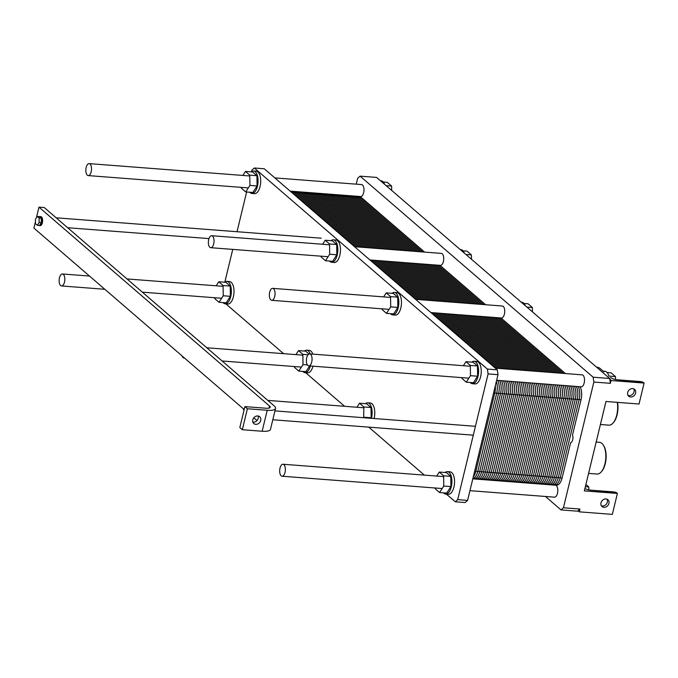 <?xml version="1.0" encoding="UTF-8"?>
<svg xmlns="http://www.w3.org/2000/svg" width="678" height="678" viewBox="0 0 678 678"><rect width="100%" height="100%" fill="white"/><g stroke="black" fill="none" stroke-linecap="round" stroke-linejoin="round"><path stroke-width="1.02" d="M391.63 186.069L391.689 190.433L391.63 186.069L386.146 185.653L391.63 186.069L387.299 182.331L391.63 186.069M383.299 182.026L387.299 182.331L383.299 182.026M381.163 180.814A11.255 5.28 94.4 0 1 384.604 184.323A11.255 5.28 94.4 0 0 381.163 180.814L380.477 180.755L381.163 180.814M532.4 307.515L532.459 311.88L532.4 307.515L526.916 307.1L532.4 307.515L528.069 303.778L532.4 307.515M524.069 303.473L528.069 303.778L524.069 303.473M521.933 302.252A11.255 5.28 94.4 0 1 525.374 305.77A11.255 5.28 94.4 0 0 521.933 302.252L521.246 302.202L521.933 302.252M471.405 254.894L471.464 259.25L471.405 254.894L465.913 254.47L471.405 254.894L467.066 251.148L471.405 254.894M463.066 250.843L467.066 251.148L463.066 250.843M460.93 249.631A11.255 5.28 94.4 0 1 464.379 253.14A11.255 5.28 94.4 0 0 460.93 249.631L460.243 249.58L460.93 249.631M588.775 486.948L588.818 489.872L588.775 486.948L585.368 486.685L588.775 486.948L585.902 484.473L588.775 486.948M599.513 442.31A15.908 7.458 94.4 0 1 603.276 445.031A15.908 7.458 94.4 0 1 601.208 471.922A15.908 7.458 94.4 0 1 597.072 474.041A15.908 7.458 94.4 0 0 601.208 471.922A15.908 7.458 94.4 0 0 603.276 445.031A15.908 7.458 94.4 0 0 599.513 442.31L596.165 442.056L599.513 442.31M601.733 471.329A15.162 7.111 -85.6 0 0 603.7 445.7L603.276 445.031L603.7 445.7A15.162 7.111 -85.6 0 1 601.733 471.329L601.208 471.922L601.733 471.329M617.268 402.351A15.908 7.458 94.4 0 1 613.039 423.03A15.908 7.458 94.4 0 1 608.903 425.148A15.908 7.458 94.4 0 0 613.039 423.03A15.908 7.458 94.4 0 0 617.268 402.351M613.565 422.428A15.162 7.111 -85.6 0 0 617.531 402.368A15.162 7.111 -85.6 0 1 613.565 422.428L613.039 423.03L613.565 422.428M605.005 371.332A11.255 5.28 94.4 0 1 608.836 376.019A11.255 5.28 94.4 0 0 605.005 371.332L603.242 371.197L605.005 371.332M611.141 372.849L615.48 376.595L615.514 379.511L615.48 376.595L608.92 376.087L615.48 376.595L611.141 372.849L607.141 372.544L611.141 372.849M604.03 371.875L599.81 368.23A2.627 0.754 13.6 0 0 596.487 367.112A2.627 0.754 13.6 0 1 599.81 368.23L604.03 371.875M579.961 509.042L577.554 511.187L561.028 509.915L545.443 496.474L561.028 509.915L563.435 507.771L593.852 382.053L593.131 377.205L360.077 176.144L357.67 178.289L356.247 184.162L357.67 178.289L360.077 176.144L376.604 177.416L609.658 378.477L610.378 383.316L611.048 380.528L609.802 379.443L610.378 383.316L593.852 382.053L593.131 377.205L609.658 378.477L611.048 380.528L643.634 382.663A2.627 0.754 13.6 0 0 640.218 381.545L617.421 379.79A5.255 1.517 -166.4 0 1 610.607 377.544A5.255 1.517 -166.4 0 0 617.421 379.79L640.218 381.545A2.627 0.754 13.6 0 1 643.634 382.663L644.1 383.07L639.032 404.02L644.1 383.07L611.048 380.528L610.378 383.316L593.852 382.053L563.435 507.771L579.961 509.042L579.283 511.839L578.029 510.763L577.554 511.187L561.028 509.915L563.435 507.771L579.961 509.042L578.029 510.763L579.283 511.839L612.336 514.382L617.404 493.431L584.351 490.889L605.979 401.478L639.032 404.02L605.979 401.478L584.351 490.889L616.929 493.025L617.404 493.431L612.336 514.382L579.283 511.839L579.961 509.042M613.522 491.897A2.627 0.754 -166.4 0 1 616.929 493.025A2.627 0.754 -166.4 0 0 613.522 491.897L590.724 490.143L613.522 491.897M602.378 505.983A4.5 3.763 130.8 0 0 606.607 503.762A4.5 3.763 130.8 0 0 606.996 499.186A4.5 3.763 130.8 0 1 606.607 503.762A4.5 3.763 130.8 0 1 602.378 505.983A4.5 3.763 130.8 0 1 601.344 505.746A4.5 3.763 130.8 0 0 602.378 505.983M603.937 507.33A4.5 3.763 -49.2 0 1 602.013 506.551A4.5 3.763 -49.2 0 1 602.106 500.686A4.5 3.763 -49.2 0 1 607.895 499.728A4.5 3.763 -49.2 0 1 608.488 504.576A4.5 3.763 -49.2 0 1 603.937 507.33A4.5 3.763 -49.2 0 1 602.013 506.551A4.5 3.763 -49.2 0 1 602.106 500.686A4.5 3.763 -49.2 0 1 607.895 499.728A4.5 3.763 -49.2 0 1 608.488 504.576A4.5 3.763 -49.2 0 1 603.937 507.33M584.919 488.558A5.255 1.517 13.6 0 0 590.724 490.143A5.255 1.517 13.6 0 1 584.919 488.558M630.633 396.977A4.5 3.763 -49.2 0 1 628.709 396.189A4.5 3.763 -49.2 0 1 628.803 390.325A4.5 3.763 -49.2 0 1 634.591 389.375A4.5 3.763 -49.2 0 1 635.193 394.215A4.5 3.763 -49.2 0 1 630.633 396.977A4.5 3.763 -49.2 0 1 628.709 396.189A4.5 3.763 -49.2 0 1 628.803 390.325A4.5 3.763 -49.2 0 1 634.591 389.375A4.5 3.763 -49.2 0 1 635.193 394.215A4.5 3.763 -49.2 0 1 630.633 396.977M629.074 395.621A4.5 3.763 130.8 0 0 633.311 393.401A4.5 3.763 130.8 0 0 633.701 388.833A4.5 3.763 130.8 0 1 633.311 393.401A4.5 3.763 130.8 0 1 629.074 395.621A4.5 3.763 130.8 0 1 628.04 395.384A4.5 3.763 130.8 0 0 629.074 395.621M361.594 184.577A6 2.814 94.4 0 1 363.933 190.781A6 2.814 94.4 0 1 360.671 196.544L290.142 191.12L360.671 196.544A6 2.814 94.4 0 0 363.933 190.781A6 2.814 94.4 0 0 361.594 184.577L274.819 177.899L361.594 184.577M441.361 253.394A6 2.814 94.4 0 1 443.709 259.598A6 2.814 94.4 0 1 440.437 265.369L369.917 259.945L440.437 265.369A6 2.814 94.4 0 0 443.709 259.598A6 2.814 94.4 0 0 441.361 253.394L354.586 246.716L441.361 253.394M502.364 306.024A6 2.814 94.4 0 1 504.703 312.219A6 2.814 94.4 0 1 501.44 317.99L430.911 312.566L501.44 317.99A6 2.814 94.4 0 0 504.703 312.219A6 2.814 94.4 0 0 502.364 306.024L415.589 299.345L502.364 306.024M580.088 386.723A11.255 5.28 94.4 0 1 581.038 399.698L572.503 434.971A4.5 2.11 94.4 0 1 572.944 437.2A4.5 2.11 94.4 0 1 570.647 442.658L562.113 477.931A11.255 5.28 94.4 0 1 556.553 485.101L546.968 484.363A11.255 5.28 94.4 0 1 545.298 483.617A11.255 5.28 -85.6 0 0 552.528 477.193A11.255 5.28 94.4 0 1 546.968 484.363A11.255 5.28 94.4 0 0 552.528 477.193L562.113 477.931M555.435 485.202A6 2.814 94.4 0 1 557.774 491.397A6 2.814 94.4 0 1 554.511 497.169L469.947 490.669L554.511 497.169A6 2.814 94.4 0 0 557.774 491.397A6 2.814 94.4 0 0 555.435 485.202L472.812 478.846L555.435 485.202M582.131 374.841A6 2.814 94.4 0 1 584.478 381.044A6 2.814 94.4 0 1 581.207 386.816L496.652 380.307L581.207 386.816A6 2.814 94.4 0 0 584.478 381.044A6 2.814 94.4 0 0 582.131 374.841L495.355 368.162L582.131 374.841M270.853 299.93A6 2.814 94.4 0 1 269.513 293.133A6 2.814 94.4 0 1 272.666 288.353A6 2.814 94.4 0 1 275.014 294.557A6 2.814 94.4 0 1 271.742 300.329A6 2.814 94.4 0 1 270.853 299.93A6 2.814 94.4 0 1 269.513 293.133A6 2.814 94.4 0 1 272.666 288.353A6 2.814 94.4 0 1 275.014 294.557A6 2.814 94.4 0 1 271.742 300.329A6 2.814 94.4 0 1 270.853 299.93M244.021 410.165A6 2.814 94.4 0 1 243.131 408.597A6 2.814 94.4 0 0 244.021 410.165M209.849 247.301A6 2.814 94.4 0 1 208.51 240.512A6 2.814 94.4 0 1 211.663 235.724A6 2.814 94.4 0 1 214.011 241.927A6 2.814 94.4 0 1 210.739 247.699A6 2.814 94.4 0 1 209.849 247.301A6 2.814 94.4 0 1 208.51 240.512A6 2.814 94.4 0 1 211.663 235.724A6 2.814 94.4 0 1 214.011 241.927A6 2.814 94.4 0 1 210.739 247.699A6 2.814 94.4 0 1 209.849 247.301M87.326 175.195A6 2.814 -85.6 0 0 88.216 175.594A6 2.814 -85.6 0 0 91.488 169.822A6 2.814 -85.6 0 0 89.14 163.618A6 2.814 -85.6 0 0 85.987 168.398A6 2.814 -85.6 0 0 87.326 175.195A6 2.814 -85.6 0 0 88.216 175.594A6 2.814 -85.6 0 0 91.488 169.822A6 2.814 -85.6 0 0 89.14 163.618A6 2.814 -85.6 0 0 85.987 168.398A6 2.814 -85.6 0 0 87.326 175.195M60.63 285.548A6 2.814 -85.6 0 0 61.52 285.947A6 2.814 -85.6 0 0 64.791 280.184A6 2.814 -85.6 0 0 62.444 273.98A6 2.814 -85.6 0 0 59.291 278.76A6 2.814 -85.6 0 0 60.63 285.548A6 2.814 -85.6 0 0 61.52 285.947A6 2.814 -85.6 0 0 64.791 280.184A6 2.814 -85.6 0 0 62.444 273.98A6 2.814 -85.6 0 0 59.291 278.76A6 2.814 -85.6 0 0 60.63 285.548M307.871 365.459A6 2.814 -85.6 0 0 308.761 365.857A6 2.814 -85.6 0 0 312.024 360.086A6 2.814 -85.6 0 0 309.676 353.882A6 2.814 -85.6 0 0 306.524 358.662A6 2.814 -85.6 0 0 307.871 365.459A6 2.814 -85.6 0 0 308.761 365.857A6 2.814 -85.6 0 0 312.024 360.086A6 2.814 -85.6 0 0 309.676 353.882A6 2.814 -85.6 0 0 306.524 358.662A6 2.814 -85.6 0 0 307.871 365.459M41.324 222.655L39.171 222.494L39.104 218.053L37.231 216.435L35.409 219.257L35.468 223.698L37.349 225.316L39.171 222.494L39.104 218.053L37.231 216.435L35.409 219.257L35.468 223.698L37.349 225.316L39.171 222.494L42.383 222.74L41.316 222.664L39.51 225.477L40.561 225.562L37.349 225.316L40.561 225.562A4.5 2.11 94.4 0 1 40.155 225.613L39.095 225.528A4.5 2.11 -85.6 0 0 39.494 225.486A4.5 2.11 -85.6 0 0 41.316 222.664L39.51 225.477L40.561 225.562A4.5 2.11 94.4 0 1 40.155 225.613L39.095 225.528A4.5 2.11 -85.6 0 0 39.494 225.486A4.5 2.11 -85.6 0 0 41.316 222.664L42.375 222.748A4.5 2.11 94.4 0 1 40.561 225.562A4.5 2.11 94.4 0 0 42.375 222.748L42.383 222.74A4.5 2.11 94.4 0 0 42.316 218.308L41.265 218.223L41.324 222.655A4.5 2.11 -85.6 0 0 41.265 218.223L39.104 218.053L41.265 218.223A4.5 2.11 -85.6 0 0 39.79 216.553A4.5 2.11 -85.6 0 0 39.383 216.604L41.256 218.214L41.324 222.655L42.383 222.74A4.5 2.11 94.4 0 0 42.316 218.308L42.316 218.299A4.5 2.11 94.4 0 0 40.85 216.629A4.5 2.11 94.4 0 1 42.316 218.299L41.256 218.214A4.5 2.11 -85.6 0 0 39.79 216.553A4.5 2.11 -85.6 0 0 39.383 216.604L41.256 218.214A4.5 2.11 -85.6 0 1 41.324 222.655M39.392 216.596L37.231 216.435L39.392 216.596M33.9 228.088L35.442 221.706L33.9 228.088L244.182 409.512L33.9 228.088M36.417 217.697L38.968 207.137L44.256 207.544L38.968 207.137L269.522 406.037A7.509 2.161 -166.4 0 1 270.208 407.292A7.509 2.161 -166.4 0 1 266.039 408.232L244.885 406.605L247.394 408.758L242.317 429.716L239.817 427.555L244.885 406.605L247.394 408.758L267.217 410.283A15.009 4.331 13.6 0 0 275.556 408.419A15.009 4.331 13.6 0 0 274.183 405.902L44.256 207.544L274.183 405.902A15.009 4.331 13.6 0 1 275.556 408.419L270.48 429.369A15.009 4.331 -166.4 0 1 262.149 431.242L242.317 429.716L239.817 427.555L244.885 406.605L266.039 408.232A7.509 2.161 -166.4 0 0 270.208 407.292A7.509 2.161 -166.4 0 0 269.522 406.037L38.968 207.137L36.417 217.697M255.742 424.343A4.5 3.763 -49.2 0 1 253.809 423.564A4.5 3.763 -49.2 0 1 253.903 417.699A4.5 3.763 -49.2 0 1 259.691 416.741A4.5 3.763 -49.2 0 1 260.293 421.589A4.5 3.763 -49.2 0 1 255.742 424.343A4.5 3.763 -49.2 0 1 253.809 423.564A4.5 3.763 -49.2 0 1 253.903 417.699A4.5 3.763 -49.2 0 1 259.691 416.741A4.5 3.763 -49.2 0 1 260.293 421.589A4.5 3.763 -49.2 0 1 255.742 424.343M253.233 422.182A4.5 3.763 130.8 0 0 257.233 420.284A4.5 3.763 130.8 0 0 258.14 416.012A4.5 3.763 130.8 0 1 257.233 420.284A4.5 3.763 130.8 0 1 253.233 422.182A4.5 3.763 130.8 0 1 252.86 422.14A4.5 3.763 130.8 0 0 253.233 422.182M256.996 420.563L253.809 417.809L256.996 420.563M281.167 475.82A6 2.814 -85.6 0 0 282.056 476.219A6 2.814 -85.6 0 0 285.328 470.447A6 2.814 -85.6 0 0 282.98 464.244A6 2.814 -85.6 0 0 279.828 469.023A6 2.814 -85.6 0 0 281.167 475.82A6 2.814 -85.6 0 0 282.056 476.219A6 2.814 -85.6 0 0 285.328 470.447A6 2.814 -85.6 0 0 282.98 464.244A6 2.814 -85.6 0 0 279.828 469.023A6 2.814 -85.6 0 0 281.167 475.82M183.153 357.662A6 2.814 94.4 0 1 182.128 355.975A6 2.814 94.4 0 0 183.153 357.662A6 2.814 94.4 0 0 184.043 358.06A6 2.814 94.4 0 1 183.153 357.662M184.501 358.018A6 2.814 94.4 0 1 184.043 358.06A6 2.814 94.4 0 0 184.501 358.018M593.131 377.205L360.077 176.144L376.604 177.416L609.658 378.477L593.131 377.205M572.503 434.971A4.5 2.11 94.4 0 1 572.944 437.2A4.5 2.11 94.4 0 1 570.647 442.658M247.394 408.758L242.317 429.716L262.149 431.242L267.217 410.283A15.009 4.331 13.6 0 0 275.556 408.419L270.48 429.369A15.009 4.331 -166.4 0 1 262.149 431.242L267.217 410.283L247.394 408.758M455.269 501.779L457.684 499.644L467.591 500.406L465.184 502.542L455.269 501.779L446.395 494.126M457.684 499.644L488.101 373.917L498.008 374.68L467.591 500.406M488.101 373.917L487.38 369.069L497.296 369.832L498.008 374.68M463.405 365.705L465.989 361.688L470.329 365.425L470.464 375.68L466.269 382.189L461.938 378.451L461.93 377.638M466.269 382.189L473.414 382.739L477.609 376.231L470.464 375.68M477.609 376.231L477.465 365.976L470.329 365.425M477.465 365.976L473.134 362.238L465.989 361.688M471.837 362.137A11.255 5.28 94.4 0 1 474.134 361.264A11.255 5.28 94.4 0 1 478.532 372.892A11.255 5.28 94.4 0 1 472.405 383.714A11.255 5.28 94.4 0 1 470.735 382.968A11.255 5.28 94.4 0 1 470.269 382.502M474.134 361.264L476.778 361.467A11.255 5.28 94.4 0 1 481.177 373.095A11.255 5.28 94.4 0 1 475.049 383.918L472.405 383.714M445.141 472.498A11.255 5.28 94.4 0 1 447.438 471.625A11.255 5.28 94.4 0 1 451.836 483.253A11.255 5.28 94.4 0 1 445.709 494.076A11.255 5.28 94.4 0 1 444.039 493.321A11.255 5.28 94.4 0 1 443.573 492.855M439.573 492.55L446.709 493.101L450.904 486.584L450.768 476.337L446.429 472.6L439.293 472.049L443.632 475.786L443.768 486.041L439.573 492.55L435.242 488.813L435.225 487.999M447.438 471.625L450.082 471.829A11.255 5.28 94.4 0 1 454.48 483.456A11.255 5.28 94.4 0 1 448.353 494.279L445.709 494.076M436.708 476.066L439.293 472.049M450.768 476.337L443.632 475.786M450.904 486.584L443.768 486.041M392.07 293.32A11.255 5.28 94.4 0 1 394.367 292.447A11.255 5.28 94.4 0 1 398.766 304.075A11.255 5.28 94.4 0 1 392.638 314.897A11.255 5.28 94.4 0 1 390.969 314.143A11.255 5.28 94.4 0 1 390.503 313.677M386.502 313.372L393.638 313.922L397.833 307.405L397.698 297.159L393.359 293.421L386.223 292.871L390.562 296.608L390.697 306.863L386.502 313.372L382.172 309.634L382.155 308.821M394.367 292.447L397.011 292.65A11.255 5.28 94.4 0 1 401.41 304.278A11.255 5.28 94.4 0 1 395.282 315.101L392.638 314.897M383.638 296.888L386.223 292.871M397.698 297.159L390.562 296.608M397.833 307.405L390.697 306.863M356.933 407.249L359.526 403.232L363.857 406.969L363.679 417.716M370.815 418.267L371.137 417.767L364.001 417.216M371.137 417.767L371.002 407.52L363.857 406.969M371.002 407.52L366.662 403.774L359.526 403.232M365.366 403.681A11.255 5.28 94.4 0 1 367.662 402.8A11.255 5.28 94.4 0 1 371.434 418.309M367.662 402.8L370.307 403.003A11.255 5.28 94.4 0 1 374.078 418.512M331.067 240.69A11.255 5.28 94.4 0 1 333.364 239.817A11.255 5.28 94.4 0 1 337.763 251.445A11.255 5.28 94.4 0 1 331.635 262.267A11.255 5.28 94.4 0 1 329.966 261.522A11.255 5.28 94.4 0 1 329.5 261.055M325.499 260.742L332.644 261.293L336.839 254.784L336.695 244.529L332.364 240.792L325.22 240.241L329.559 243.978L329.694 254.233L325.499 260.742L321.169 257.004L321.16 256.191M333.364 239.817L336.008 240.02A11.255 5.28 94.4 0 1 340.407 251.648A11.255 5.28 94.4 0 1 334.279 262.471L331.635 262.267M322.635 244.258L325.22 240.241M336.695 244.529L329.559 243.978M336.839 254.784L329.694 254.233M295.939 354.619L298.523 350.602L302.863 354.34L302.998 364.594L298.803 371.103L294.472 367.366L294.455 366.552M298.803 371.103L305.939 371.654L309.634 365.925M307.405 364.934L302.998 364.594M308.066 354.738L302.863 354.34M308.982 354.009L305.659 351.153L298.523 350.602M310.363 365.976A11.255 5.28 94.4 0 1 304.939 372.629A11.255 5.28 94.4 0 1 303.269 371.883A11.255 5.28 94.4 0 1 302.803 371.408M304.371 351.051A11.255 5.28 94.4 0 1 306.668 350.179A11.255 5.28 94.4 0 1 310.193 353.924M306.668 350.179L309.312 350.382A11.255 5.28 94.4 0 1 312.838 354.128M312.999 366.179A11.255 5.28 94.4 0 1 307.583 372.832L304.939 372.629M487.38 369.069L254.326 168.008L251.919 170.153L251.546 171.67M246.631 191.993L237.02 231.723M232.749 249.394L224.85 282.031M225.859 303.863L283.59 353.67M305.625 372.68L344.594 406.3M368.747 427.14L424.36 475.117M225.172 303.803L227.816 304.007A11.255 5.28 -85.6 0 0 233.935 293.193A11.255 5.28 -85.6 0 0 229.537 281.565L226.893 281.362A11.255 5.28 94.4 0 1 231.291 292.989A11.255 5.28 94.4 0 1 225.172 303.803A11.255 5.28 94.4 0 1 223.494 303.058A11.255 5.28 94.4 0 1 223.037 302.591M251.869 193.45L254.513 193.654A11.255 5.28 -85.6 0 0 260.64 182.831A11.255 5.28 -85.6 0 0 256.242 171.203L253.597 171A11.255 5.28 94.4 0 1 257.996 182.628A11.255 5.28 94.4 0 1 251.869 193.45A11.255 5.28 94.4 0 1 250.199 192.705A11.255 5.28 94.4 0 1 249.733 192.23M254.326 168.008L264.242 168.771L497.296 369.832M216.163 285.802L218.757 281.785L223.087 285.523L223.231 295.769L219.036 302.286L214.697 298.549L214.689 297.735M219.036 302.286L226.172 302.837L230.367 296.32L223.231 295.769M230.367 296.32L230.223 286.074L223.087 285.523M230.223 286.074L225.893 282.328L218.757 281.785M224.596 282.234A11.255 5.28 94.4 0 1 226.893 281.362M251.301 171.873A11.255 5.28 94.4 0 1 253.597 171M245.733 191.925L252.869 192.476L257.064 185.967L256.928 175.712L252.589 171.975L245.453 171.424L249.784 175.161L249.928 185.416L245.733 191.925L241.393 188.187L241.385 187.374M242.86 175.441L245.453 171.424M256.928 175.712L249.784 175.161M257.064 185.967L249.928 185.416M355.636 246.8L292.489 192.323A11.255 5.28 -85.6 0 0 290.659 191.569L350.246 196.145A11.255 5.28 94.4 0 1 351.916 196.9L415.055 251.369M291.447 192.247L294.413 192.476L357.552 246.945L294.413 192.476A11.255 5.28 94.4 0 0 292.735 191.721A11.255 5.28 94.4 0 1 294.413 192.476L303.998 193.213L367.137 247.682L303.998 193.213A11.255 5.28 94.4 0 0 302.32 192.459A11.255 5.28 94.4 0 1 303.998 193.213L313.575 193.95L376.722 248.419L313.575 193.95A11.255 5.28 94.4 0 0 311.905 193.196A11.255 5.28 94.4 0 1 313.575 193.95L323.16 194.688L386.307 249.157L323.16 194.688A11.255 5.28 94.4 0 0 321.491 193.933A11.255 5.28 94.4 0 1 323.16 194.688L332.745 195.425L395.893 249.894L332.745 195.425A11.255 5.28 94.4 0 0 331.076 194.671A11.255 5.28 94.4 0 1 332.745 195.425L342.331 196.162L405.469 250.631L342.331 196.162A11.255 5.28 94.4 0 0 340.661 195.408A11.255 5.28 94.4 0 1 342.331 196.162L351.916 196.9A11.255 5.28 94.4 0 0 350.246 196.145L359.823 196.883A11.255 5.28 94.4 0 1 361.501 197.637L424.64 252.106M565.41 373.553L500.966 317.957M485.643 304.736L439.971 265.327M430.386 264.589L476.058 303.998M491.38 317.219L555.824 372.815M570.512 385.985A11.255 5.28 94.4 0 1 571.452 398.961A11.255 5.28 -85.6 0 0 570.512 385.985A11.255 5.28 94.4 0 1 571.452 398.961L552.528 477.193L571.452 398.961L552.528 477.193L542.942 476.456A11.255 5.28 94.4 0 1 537.391 483.626A11.255 5.28 94.4 0 1 535.713 482.88A11.255 5.28 -85.6 0 0 542.942 476.456A11.255 5.28 94.4 0 1 537.391 483.626L546.968 484.363M420.801 263.852L466.472 303.261M481.804 316.482L546.239 372.078M560.926 385.257A11.255 5.28 94.4 0 1 561.867 398.223A11.255 5.28 -85.6 0 0 560.926 385.257A11.255 5.28 94.4 0 1 561.867 398.223L542.942 476.456L561.867 398.223L542.942 476.456L533.357 475.719A11.255 5.28 94.4 0 1 527.806 482.889A11.255 5.28 94.4 0 1 526.128 482.143A11.255 5.28 -85.6 0 0 533.357 475.719A11.255 5.28 94.4 0 1 527.806 482.889L537.391 483.626M411.215 263.123L456.887 302.524M472.219 315.745L536.662 371.341M551.341 384.519A11.255 5.28 94.4 0 1 552.282 397.486A11.255 5.28 -85.6 0 0 551.341 384.519A11.255 5.28 94.4 0 1 552.282 397.486L533.357 475.719L552.282 397.486L533.357 475.719L523.772 474.981A11.255 5.28 94.4 0 1 518.221 482.151A11.255 5.28 94.4 0 1 516.551 481.405A11.255 5.28 -85.6 0 0 523.772 474.981A11.255 5.28 94.4 0 1 518.221 482.151L527.806 482.889M401.63 262.386L447.302 301.786M462.633 315.007L527.077 370.603M541.756 383.782A11.255 5.28 94.4 0 1 542.697 396.749A11.255 5.28 -85.6 0 0 541.756 383.782A11.255 5.28 94.4 0 1 542.697 396.749L523.772 474.981L542.697 396.749L523.772 474.981L514.187 474.244A11.255 5.28 94.4 0 1 508.636 481.414A11.255 5.28 94.4 0 1 506.966 480.668A11.255 5.28 -85.6 0 0 514.187 474.244A11.255 5.28 94.4 0 1 508.636 481.414L518.221 482.151M392.045 261.649L437.725 301.049M453.048 314.27L517.492 369.866M532.171 383.045A11.255 5.28 94.4 0 1 533.12 396.011A11.255 5.28 -85.6 0 0 532.171 383.045A11.255 5.28 94.4 0 1 533.12 396.011L514.187 474.244L533.12 396.011L514.187 474.244L504.61 473.507A11.255 5.28 94.4 0 1 499.05 480.677A11.255 5.28 94.4 0 1 497.381 479.931A11.255 5.28 -85.6 0 0 504.61 473.507A11.255 5.28 94.4 0 1 499.05 480.677L508.636 481.414M382.46 260.911L428.14 300.312M443.463 313.533L507.907 369.129M522.585 382.307A11.255 5.28 94.4 0 1 523.535 395.274A11.255 5.28 -85.6 0 0 522.585 382.307A11.255 5.28 94.4 0 1 523.535 395.274L504.61 473.507L523.535 395.274L504.61 473.507L495.025 472.769A11.255 5.28 94.4 0 1 489.465 479.948A11.255 5.28 94.4 0 1 487.796 479.193A11.255 5.28 -85.6 0 0 495.025 472.769A11.255 5.28 94.4 0 1 489.465 479.948L499.05 480.677M372.883 260.174L418.555 299.574M433.878 312.795L498.322 368.391M513 381.57A11.255 5.28 94.4 0 1 513.949 394.537A11.255 5.28 -85.6 0 0 513 381.57A11.255 5.28 94.4 0 1 513.949 394.537L495.025 472.769L513.949 394.537L495.025 472.769L485.44 472.032A11.255 5.28 94.4 0 1 479.88 479.21A11.255 5.28 94.4 0 1 478.21 478.456A11.255 5.28 -85.6 0 0 485.44 472.032A11.255 5.28 94.4 0 1 479.88 479.21L489.465 479.948M503.423 380.833A11.255 5.28 94.4 0 1 504.364 393.799A11.255 5.28 -85.6 0 0 503.423 380.833A11.255 5.28 94.4 0 1 504.364 393.799L485.44 472.032L504.364 393.799L485.44 472.032L475.854 471.295A11.255 5.28 94.4 0 1 473.278 476.905A11.255 5.28 -85.6 0 0 475.854 471.295A11.255 5.28 94.4 0 1 473.278 476.905M495.338 385.706A11.255 5.28 94.4 0 1 494.779 393.062A11.255 5.28 -85.6 0 0 495.338 385.706A11.255 5.28 94.4 0 1 494.779 393.062L475.854 471.295L494.779 393.062L475.854 471.295L474.659 471.202M361.501 197.637L351.916 196.9A11.255 5.28 -85.6 0 0 348.475 196.628M572.427 386.138A11.255 5.28 -85.6 0 1 573.368 399.105L554.443 477.337A11.255 5.28 -85.6 0 1 547.943 484.253M351.187 196.408A11.255 5.28 -85.6 0 1 353.831 197.044L416.97 251.521M432.301 264.742L477.973 304.142M493.304 317.363L557.74 372.968M574.342 386.282A11.255 5.28 -85.6 0 1 575.283 399.257L556.358 477.481A11.255 5.28 -85.6 0 1 549.129 483.914M352.314 196.925A11.255 5.28 -85.6 0 1 355.747 197.188L418.894 251.665M434.217 264.886L479.888 304.295M495.22 317.516L559.664 373.112M576.258 386.435A11.255 5.28 -85.6 0 1 577.207 399.401L558.274 477.634A11.255 5.28 -85.6 0 1 551.053 484.058M354.23 197.078A11.255 5.28 -85.6 0 1 357.662 197.34L420.809 251.809M436.132 265.039L481.804 304.439M497.135 317.66L561.579 373.256M578.173 386.579A11.255 5.28 -85.6 0 1 579.122 399.554L560.197 477.778A11.255 5.28 -85.6 0 1 552.968 484.211M356.145 197.222A11.255 5.28 -85.6 0 1 359.586 197.484L422.725 251.962M438.047 265.183L483.728 304.583M499.05 317.812L563.494 373.409M338.89 195.891A11.255 5.28 -85.6 0 1 342.331 196.162L405.469 250.631M562.842 385.401A11.255 5.28 -85.6 0 1 563.782 398.367L544.858 476.6A11.255 5.28 -85.6 0 1 538.357 483.516M341.602 195.671A11.255 5.28 -85.6 0 1 344.246 196.306L407.393 250.784M422.716 264.005L468.388 303.405M483.719 316.634L548.163 372.23M564.757 385.545A11.255 5.28 -85.6 0 1 565.706 398.52L546.773 476.744A11.255 5.28 -85.6 0 1 539.552 483.177M342.729 196.188A11.255 5.28 -85.6 0 1 346.161 196.451L409.309 250.928M424.631 264.149L470.303 303.558M485.634 316.779L550.078 372.375M566.672 385.697A11.255 5.28 -85.6 0 1 567.622 398.664L548.697 476.897A11.255 5.28 -85.6 0 1 541.468 483.321M344.644 196.34A11.255 5.28 -85.6 0 1 348.077 196.603L411.224 251.072M426.547 264.301L472.227 303.702M487.55 316.923L551.994 372.519M568.588 385.841A11.255 5.28 -85.6 0 1 569.537 398.817L550.612 477.041A11.255 5.28 -85.6 0 1 543.383 483.473M346.56 196.484A11.255 5.28 -85.6 0 1 350.001 196.747L413.139 251.224M428.471 264.445L474.142 303.846M489.465 317.075L553.909 372.671M329.313 195.154A11.255 5.28 -85.6 0 1 332.745 195.425L395.893 249.894M553.256 384.663A11.255 5.28 -85.6 0 1 554.197 397.63L535.273 475.863A11.255 5.28 -85.6 0 1 528.772 482.778M332.017 194.933A11.255 5.28 -85.6 0 1 334.661 195.569L397.808 250.046M413.131 263.267L458.803 302.668M474.134 315.897L538.578 371.493M555.172 384.807A11.255 5.28 -85.6 0 1 556.121 397.783L537.196 476.007A11.255 5.28 -85.6 0 1 529.967 482.439M333.144 195.45A11.255 5.28 -85.6 0 1 336.576 195.713L399.723 250.19M415.046 263.411L460.726 302.82M476.049 316.041L540.493 371.637M557.087 384.96A11.255 5.28 -85.6 0 1 558.036 397.927L539.112 476.159A11.255 5.28 -85.6 0 1 531.883 482.583M335.059 195.603A11.255 5.28 -85.6 0 1 338.5 195.866L401.639 250.335M416.97 263.564L462.642 302.964M477.965 316.185L542.408 371.781M559.011 385.104A11.255 5.28 -85.6 0 1 559.952 398.079L541.027 476.303A11.255 5.28 -85.6 0 1 533.798 482.736M336.974 195.747A11.255 5.28 -85.6 0 1 340.415 196.01L403.554 250.487M418.885 263.708L464.557 303.117M479.88 316.338L544.324 371.934M319.728 194.417A11.255 5.28 -85.6 0 1 323.16 194.688L386.307 249.157M543.671 383.926A11.255 5.28 -85.6 0 1 544.62 396.893L525.687 475.125A11.255 5.28 -85.6 0 1 519.195 482.041M322.431 194.196A11.255 5.28 -85.6 0 1 325.076 194.832L388.223 249.309M403.546 262.53L449.226 301.93M464.549 315.16L528.993 370.756M545.587 384.07A11.255 5.28 -85.6 0 1 546.536 397.045L527.611 475.27A11.255 5.28 -85.6 0 1 520.382 481.702M323.559 194.713A11.255 5.28 -85.6 0 1 326.999 194.976L390.138 249.453M405.469 262.674L451.141 302.083M466.464 315.304L530.908 370.9M547.51 384.223A11.255 5.28 -85.6 0 1 548.451 397.189L529.526 475.422A11.255 5.28 -85.6 0 1 522.297 481.846M325.474 194.866A11.255 5.28 -85.6 0 1 328.915 195.128L392.054 249.606M407.385 262.827L453.057 302.227M468.379 315.448L532.823 371.044M549.426 384.367A11.255 5.28 -85.6 0 1 550.366 397.342L531.442 475.566A11.255 5.28 -85.6 0 1 524.213 481.999M327.389 195.01A11.255 5.28 -85.6 0 1 330.83 195.272L393.969 249.75M409.3 262.971L454.972 302.38M470.303 315.601L534.739 371.197M310.143 193.679A11.255 5.28 -85.6 0 1 313.575 193.95L376.722 248.419M534.086 383.189A11.255 5.28 -85.6 0 1 535.035 396.155L516.111 474.388A11.255 5.28 -85.6 0 1 509.61 481.304M312.855 193.459A11.255 5.28 -85.6 0 1 315.499 194.094L378.638 248.572M393.96 261.793L439.641 301.193M454.963 314.423L519.407 370.019M536.01 383.333A11.255 5.28 -85.6 0 1 536.951 396.308L518.026 474.532A11.255 5.28 -85.6 0 1 510.797 480.965M313.973 193.976A11.255 5.28 -85.6 0 1 317.414 194.239L380.553 248.716M395.884 261.937L441.556 301.346M456.879 314.567L521.323 370.163M537.925 383.485A11.255 5.28 -85.6 0 1 538.866 396.452L519.941 474.685A11.255 5.28 -85.6 0 1 512.712 481.109M315.889 194.128A11.255 5.28 -85.6 0 1 319.33 194.391L382.468 248.868M397.8 262.089L443.471 301.49M458.803 314.711L523.238 370.307M539.841 383.629A11.255 5.28 -85.6 0 1 540.781 396.605L521.857 474.829A11.255 5.28 -85.6 0 1 514.627 481.261M317.804 194.272A11.255 5.28 -85.6 0 1 321.245 194.535L384.392 249.012M399.715 262.233L445.387 301.642M460.718 314.863L525.162 370.459M300.557 192.942A11.255 5.28 -85.6 0 1 303.998 193.213L367.137 247.682M524.501 382.451A11.255 5.28 -85.6 0 1 525.45 395.418L506.525 473.651A11.255 5.28 -85.6 0 1 500.025 480.566M303.269 192.722A11.255 5.28 -85.6 0 1 305.914 193.357L369.052 247.834M384.384 261.055L430.055 300.456M445.378 313.685L509.822 369.281M526.425 382.595A11.255 5.28 -85.6 0 1 527.365 395.571L508.441 473.795A11.255 5.28 -85.6 0 1 501.212 480.227M304.388 193.238A11.255 5.28 -85.6 0 1 307.829 193.501L370.968 247.979M386.299 261.2L431.971 300.608M447.294 313.829L511.737 369.425M528.34 382.748A11.255 5.28 -85.6 0 1 529.281 395.715L510.356 473.947A11.255 5.28 -85.6 0 1 503.127 480.371M306.303 193.391A11.255 5.28 -85.6 0 1 309.744 193.654L372.883 248.131M388.214 261.352L433.886 300.752M449.217 313.973L513.661 369.569M530.255 382.892A11.255 5.28 -85.6 0 1 531.196 395.867L512.271 474.091A11.255 5.28 -85.6 0 1 505.051 480.524M308.227 193.535A11.255 5.28 -85.6 0 1 311.66 193.798L374.807 248.275M390.13 261.496L435.801 300.905M451.133 314.126L515.577 369.722M291.226 192.06A11.255 5.28 -85.6 0 1 294.413 192.476L357.552 246.945M514.924 381.714A11.255 5.28 -85.6 0 1 515.865 394.689L496.94 472.913A11.255 5.28 -85.6 0 1 490.44 479.829M293.684 191.984A11.255 5.28 -85.6 0 1 296.328 192.62L359.467 247.097M374.798 260.318L420.47 299.718M435.793 312.948L500.237 368.544M516.839 381.858A11.255 5.28 -85.6 0 1 517.78 394.833L498.855 473.066A11.255 5.28 -85.6 0 1 491.626 479.49M294.803 192.501A11.255 5.28 -85.6 0 1 298.244 192.764L361.382 247.241M376.714 260.462L422.386 299.871M437.717 313.092L502.161 368.688M518.755 382.011A11.255 5.28 -85.6 0 1 519.695 394.977L500.771 473.21A11.255 5.28 -85.6 0 1 493.55 479.634M296.727 192.654A11.255 5.28 -85.6 0 1 300.159 192.916L363.306 247.394M378.629 260.615L424.301 300.015M439.632 313.236L504.076 368.832M520.67 382.155A11.255 5.28 -85.6 0 1 521.619 395.13L502.686 473.354A11.255 5.28 -85.6 0 1 495.465 479.787M298.642 192.798A11.255 5.28 -85.6 0 1 302.074 193.061L365.222 247.538M380.544 260.759L426.225 300.168M441.548 313.389L505.991 368.985M505.339 380.977A11.255 5.28 -85.6 0 1 506.28 393.952L487.355 472.176A11.255 5.28 -85.6 0 1 480.855 479.092M507.254 381.121A11.255 5.28 -85.6 0 1 508.195 394.096L489.27 472.329A11.255 5.28 -85.6 0 1 482.041 478.753M509.17 381.273A11.255 5.28 -85.6 0 1 510.119 394.24L491.186 472.473A11.255 5.28 -85.6 0 1 483.965 478.905M511.085 381.417A11.255 5.28 -85.6 0 1 512.034 394.393L493.109 472.617A11.255 5.28 -85.6 0 1 485.88 479.049M370.959 260.021L416.639 299.43M431.962 312.651L496.406 368.247M496.347 381.545A11.255 5.28 -85.6 0 1 496.694 393.215L477.77 471.439A11.255 5.28 -85.6 0 1 472.871 478.583M497.669 380.383A11.255 5.28 -85.6 0 1 498.618 393.359L479.685 471.591A11.255 5.28 -85.6 0 1 472.93 478.363M499.584 380.536A11.255 5.28 -85.6 0 1 500.534 393.503L481.609 471.735A11.255 5.28 -85.6 0 1 474.38 478.168M501.5 380.68A11.255 5.28 -85.6 0 1 502.449 393.655L483.524 471.88A11.255 5.28 -85.6 0 1 476.295 478.312M269.022 408.097L269.522 406.037L269.022 408.097M493.584 392.969L581.038 399.698M588.589 473.388L597.072 474.041L588.589 473.388M600.411 424.496L608.903 425.148L600.411 424.496M390.57 297.422L272.666 288.353L390.57 297.422M389.096 309.354L271.742 300.329L389.096 309.354M363.874 407.783L267.793 400.393L363.874 407.783M329.567 244.792L211.663 235.724L329.567 244.792M328.093 256.725L210.739 247.699L328.093 256.725M249.801 175.975L89.14 163.618L249.801 175.975M248.317 187.908L88.216 175.594L248.317 187.908M223.096 286.336L127.023 278.946L223.096 286.336M89.504 276.056L62.444 273.98L89.504 276.056M221.621 298.269L142.346 292.167L221.621 298.269M104.827 289.286L61.52 285.947L104.827 289.286M470.337 366.239L309.676 353.882L470.337 366.239M468.862 378.171L308.761 365.857L468.862 378.171M40.85 216.629L39.79 216.553L40.85 216.629M321.219 238.198L56.155 217.808L321.219 238.198M208.977 238.597L67.656 227.723L208.977 238.597M475.422 426.309L274.954 410.893L475.422 426.309M473.278 435.174L272.81 419.758L473.278 435.174M443.641 476.6L282.98 464.244L443.641 476.6M442.166 488.533L282.056 476.219L442.166 488.533M302.871 355.153L206.79 347.763L302.871 355.153M301.396 367.086L222.113 360.984L301.396 367.086M184.594 358.103L184.043 358.06L184.594 358.103M472.854 478.668L479.88 479.21"/></g></svg>
